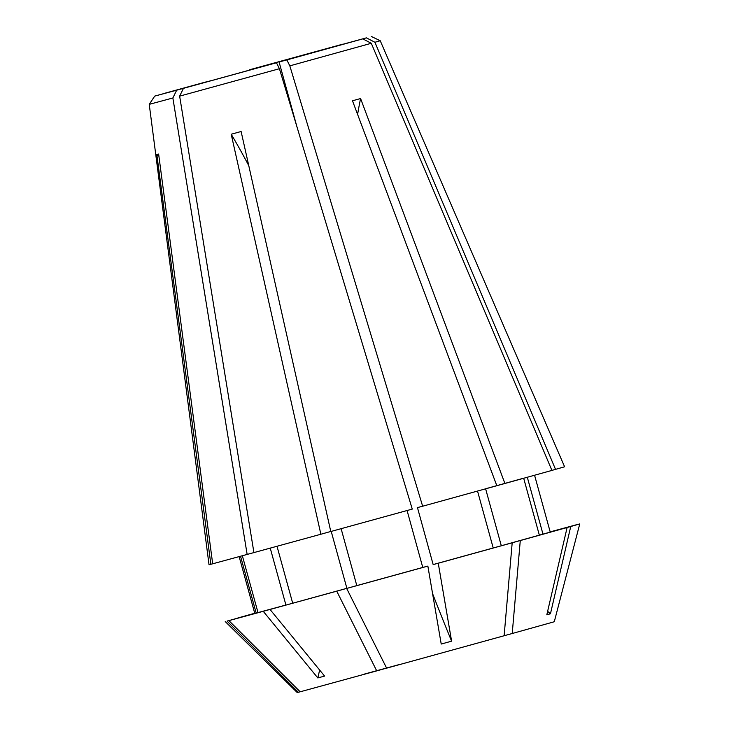 <?xml version="1.0" encoding="UTF-8"?>
<svg xmlns="http://www.w3.org/2000/svg" width="729" height="729" viewBox="0 0 729 729"><rect width="100%" height="100%" fill="white"/><g stroke="black" fill="none" stroke-linecap="round" stroke-linejoin="round"><path stroke-width="1.09" d="M158.904 156.079A396.057 390.161 75.2 0 0 156.817 154.53L158.63 154.047L212.677 563.799L210.854 564.273L156.817 154.53M242.347 555.753L258.002 612.597L228.888 620.625L300.175 691.794L298.352 692.277L227.065 621.108L256.189 613.08L240.534 556.245M248.771 165.665A396.057 136.104 74.6 0 0 231.202 134.227L241.117 131.502L330.784 531.523L412.259 509.097L279.426 68.717L276.455 62.776L268.682 64.835L183.453 88.337L179.644 96.137L253.92 552.591L212.677 563.799M330.766 531.468L320.869 534.248L231.202 134.227M386.616 668.11L376.729 670.88L336.743 591.173L346.886 588.321L331.212 531.405M341.117 528.68L356.8 585.597L346.658 588.449L386.643 668.156L504.131 635.752L512.186 542.795L493.214 547.98L477.531 491.064M360.582 98.543L504.915 483.482L551.917 470.415L371.289 43.284L362.787 38.874L279.079 61.965L286.852 59.915L289.823 65.856L422.647 506.227L496.832 485.724L352.49 100.784L360.582 98.543A396.057 254.047 -105.5 0 0 357.602 114.398M485.623 488.831L501.306 545.739L520.278 540.554L512.223 633.51L504.14 635.724M504.915 483.482L496.814 485.696M512.223 633.51L554.286 621.746L579.765 523.914L542.977 534.138L570.743 526.511L550.45 613.782L546.823 614.793L567.116 527.523L520.278 540.554M550.213 531.997L576.129 524.844L550.176 531.869M247.149 554.441L172.864 97.987L176.673 90.186L211.246 80.627M176.673 90.186L154.721 96.1L149.235 104.356L172.864 97.987M210.854 564.273L209.023 564.729L149.235 104.356M346.886 588.321L270.022 609.462L324.587 676.084L317.817 677.934L263.251 611.312L285.914 605.024L258.002 612.597M285.914 605.024L270.24 548.126M256.189 613.08L254.786 613.426L239.148 556.628M263.251 611.312L228.888 620.625M254.767 613.335L227.065 621.108M336.743 591.173L270.022 609.462M277.011 546.276L292.684 603.175M320.869 534.248L253.92 552.591M493.214 547.98L433.154 564.574L438.257 563.225L451.606 641.174L441.218 644.044L427.859 566.096L346.658 588.449M512.186 542.795L438.257 563.225M422.647 506.227L417.462 507.594L433.154 564.574M579.765 523.914L570.743 526.511M527.313 477.276L542.977 534.138M366.405 37.862L314.773 51.95L366.405 37.862L374.916 42.264L380.228 40.733L564.601 466.788L551.908 470.387M399.155 664.584L364.527 674.043M376.729 670.88L300.175 691.794M205.56 82.049L163.223 93.677L205.587 82.149M249.573 70.093L257.383 67.943M257.319 67.724L342.584 44.241M296.821 126.372L279.079 61.965M211.237 80.609L154.721 96.1M317.817 677.934A737.967 566.141 74.7 0 0 319.639 670.042M432.57 593.606A737.967 126.882 -105.4 0 0 451.606 641.174M427.859 566.096L422.765 567.444L407.083 510.519M547.634 611.339A737.967 693.024 -105.7 0 0 550.45 613.782M374.916 42.264L555.544 469.394M567.116 527.523L539.351 535.15L523.686 478.279M249.555 69.774L342.557 44.223M362.787 38.874L286.852 59.915M276.455 62.776L183.453 88.337M380.228 40.733L371.289 36.45M289.823 65.856L371.289 43.284M179.644 96.137L279.426 68.717M523.659 478.178L485.605 488.758M539.351 535.15L501.306 545.739M422.765 567.444L356.8 585.597M237.909 617.973L254.74 613.253M237.891 617.955L254.758 613.317M298.352 692.277L297.232 692.55L225.243 621.564M534.576 475.253L550.222 532.052"/></g></svg>

